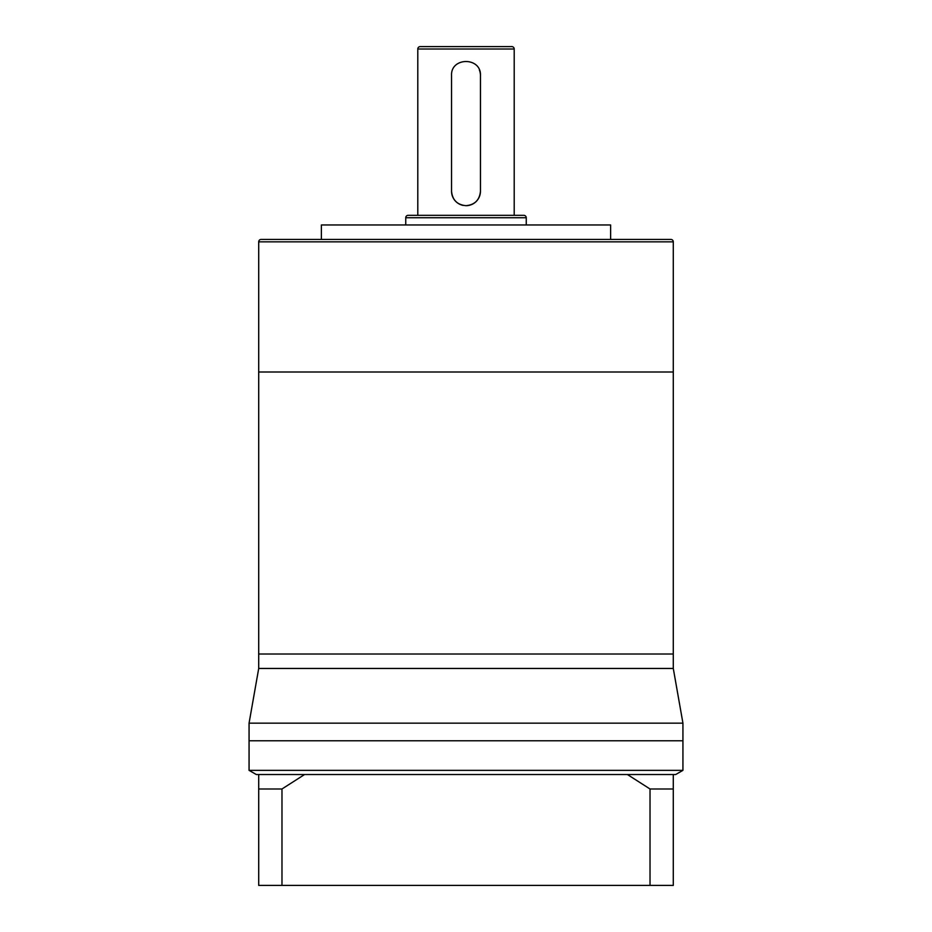 <?xml version="1.0" encoding="UTF-8"?>
<svg xmlns="http://www.w3.org/2000/svg" width="932" height="932" viewBox="0 0 932 932"><rect width="100%" height="100%" fill="white"/><g stroke="black" fill="none" stroke-linecap="round" stroke-linejoin="round"><path stroke-width="1.4" d="M258.712 668.465L249.065 723.15L682.935 723.15L673.288 668.465L258.712 668.465L258.712 654.008L673.288 654.008L673.288 241.842L258.712 241.842A2.412 2.412 0 0 1 261.123 239.431L670.877 239.431A2.412 2.412 0 0 1 673.288 241.842M673.288 668.465L673.288 654.008L258.712 654.008L258.712 371.996L673.288 371.996L258.712 371.996L258.712 241.842M249.065 723.15L249.065 740.777L682.935 740.777L682.935 770.345L675.7 774.527L673.288 774.527L673.288 788.985L650.023 788.985L627.422 774.527L673.288 774.527M682.935 723.15L682.935 740.777L249.065 740.777L249.065 770.345L682.935 770.345M358.75 239.431L573.25 239.431M480.458 191.223C479.607 200.019 474.784 204.83 466 205.681A14.458 14.458 0 0 0 480.458 191.223L480.458 75.527A14.458 14.458 0 0 0 479.351 69.958M514.208 215.327L514.208 49.012A2.412 2.412 0 0 0 511.796 46.6L420.204 46.6A2.412 2.412 0 0 0 417.792 49.012L417.792 215.327M526.254 224.962L526.254 217.739A2.412 2.412 0 0 0 523.854 215.327L408.146 215.327A2.412 2.412 0 0 0 405.746 217.739L405.746 224.962M466 205.681C457.216 204.83 452.393 200.019 451.542 191.223L451.542 75.527C450.634 56.887 481.343 56.84 480.458 75.527M334.646 239.431L321.377 239.431L321.377 224.962L610.623 224.962L610.623 239.431L597.354 239.431M451.542 191.223A14.458 14.458 0 0 0 463.157 205.401M673.288 788.985L673.288 885.4L281.977 885.4L281.977 788.985L258.712 788.985L258.712 774.527L256.3 774.527L249.065 770.345M258.712 774.527L627.422 774.527M258.712 784.162L258.712 832.369L258.712 784.162M650.023 885.4L650.023 788.985M281.977 885.4L258.712 885.4L258.712 788.985M304.578 774.527L281.977 788.985M514.208 49.012L417.792 49.012M526.254 217.739L405.746 217.739"/></g></svg>
